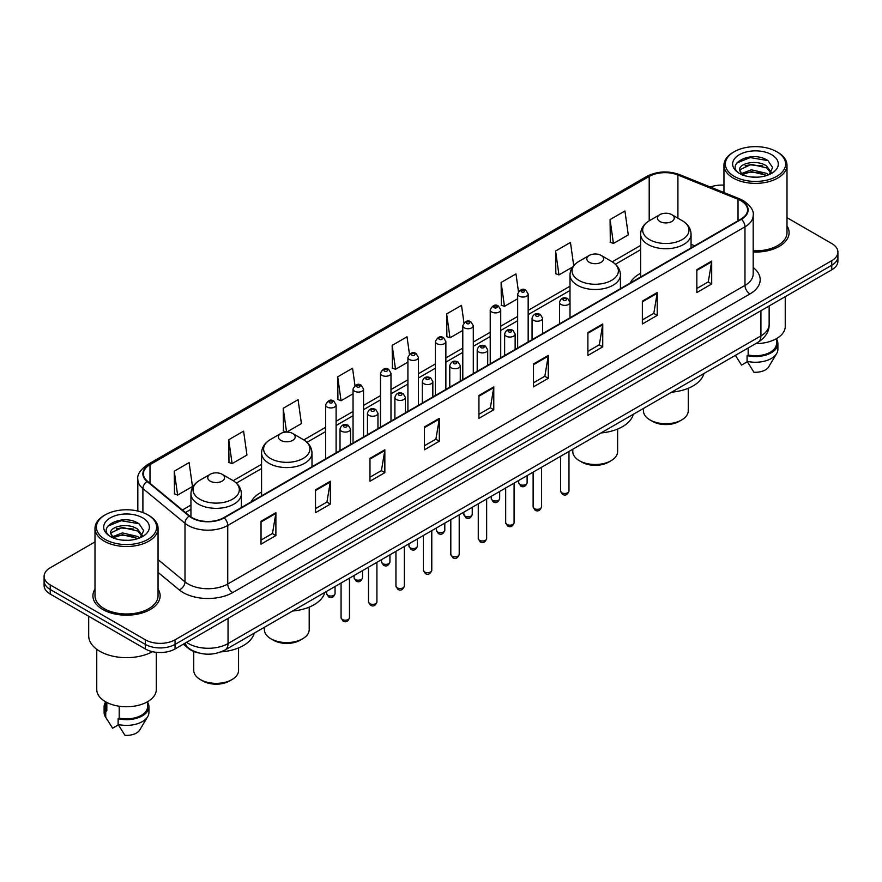<?xml version="1.0" encoding="UTF-8"?>
<svg xmlns="http://www.w3.org/2000/svg" width="882" height="882" viewBox="0 0 882 882"><rect width="100%" height="100%" fill="white"/><g stroke="black" fill="none" stroke-linecap="round" stroke-linejoin="round"><path stroke-width="1.32" d="M261.568 492.101A37.121 21.433 0 0 0 251.116 501.891M640.63 273.255A37.121 21.433 0 0 0 630.178 283.045M198.582 652.934A21.014 12.128 180 0 1 188.561 648.491L183.335 644.18M95.002 541.923L50.252 567.765A21.014 12.128 0 0 0 44.1 576.343L44.1 585.494A21.014 12.128 0 0 0 50.252 594.071L145.343 648.965A21.014 12.128 0 0 0 175.055 648.965L831.748 269.826A21.014 12.128 0 0 0 837.9 261.248L837.9 256.673A21.014 12.128 0 0 1 831.748 265.25A21.014 12.128 0 0 0 837.9 256.673L837.9 252.098A21.014 12.128 0 0 0 831.748 243.52L786.998 217.689M44.1 576.343A21.014 12.128 0 0 0 50.252 584.92L145.343 639.814A21.014 12.128 0 0 0 175.055 639.814L175.055 644.389L831.748 265.25L175.055 644.389A21.014 12.128 0 0 1 145.343 644.389A21.014 12.128 0 0 0 175.055 644.389L175.055 648.965M50.252 584.92L50.252 589.496L145.343 644.389L50.252 589.496A21.014 12.128 0 0 1 44.1 580.918A21.014 12.128 0 0 0 50.252 589.496L50.252 594.071M95.002 589.033A33.615 19.404 0 0 0 92.908 595.78A33.615 19.404 0 0 0 102.753 609.506A33.615 19.404 0 0 0 139.389 613.718A33.615 19.404 0 0 0 160.138 595.78A33.615 19.404 0 0 0 158.043 589.033A33.615 19.404 0 0 1 160.138 595.78A33.615 19.404 0 0 1 139.389 613.718A33.615 19.404 0 0 1 102.753 609.506A33.615 19.404 0 0 1 92.908 595.78A33.615 19.404 0 0 1 95.002 589.033M741.012 200.754A22.414 12.943 180 0 1 747.583 209.894A22.414 12.943 180 0 1 741.012 219.045L223.785 517.668A22.414 12.943 180 0 1 189.575 515.937L147.481 481.23A22.414 12.943 180 0 1 143.435 473.81A22.414 12.943 180 0 1 149.995 464.66L649.196 176.444A22.414 12.943 180 0 1 677.905 175L738.025 199.299A22.414 12.943 180 0 1 741.012 200.754M741.409 200.523A22.976 13.263 0 0 0 738.344 199.034L678.225 174.735A22.976 13.263 0 0 0 648.81 176.213L149.598 464.428A22.976 13.263 0 0 0 147.029 481.418L189.123 516.124A22.976 13.263 0 0 0 224.182 517.899L741.409 219.276A22.976 13.263 0 0 0 741.409 200.523M261.028 521.273L261.028 544.15L275.89 535.572L275.89 512.696L261.028 521.273M261.028 540.093L272.472 533.478L275.823 513.456A5.601 3.23 -120 0 0 275.89 512.696M272.373 533.544L275.89 535.572M315.502 489.819L315.502 512.696L330.364 504.118L330.364 481.241L315.502 489.819M315.502 508.638L326.946 502.034L330.298 482.002A5.601 3.23 -120 0 0 330.364 481.241M326.847 502.09L330.364 504.118M369.977 458.364L369.977 481.241L384.839 472.664L384.839 449.787L369.977 458.364M369.977 477.184L381.421 470.58L384.784 450.548A5.601 3.23 -120 0 0 384.839 449.787M381.322 470.635L384.839 472.664M424.463 426.921L424.463 449.787L439.313 441.209L439.313 418.344L424.463 426.921M424.463 445.73L435.906 439.126L439.258 419.104A5.601 3.23 -120 0 0 439.313 418.344M435.796 439.181L439.313 441.209M696.846 269.66L696.846 292.537L711.697 283.96L711.697 261.083L696.846 269.66M696.846 288.469L708.29 281.865L711.642 261.844A5.601 3.23 -120 0 0 711.697 261.083M708.18 281.931L711.697 283.96M642.361 301.115L642.361 323.981L657.222 315.403L657.222 292.537L642.361 301.115M642.361 319.923L653.805 313.319L657.167 293.287A5.601 3.23 -120 0 0 657.222 292.537M653.705 313.375L657.222 315.403M587.886 332.558L587.886 355.435L602.748 346.858L602.748 323.981L587.886 332.558M587.886 351.378L599.33 344.774L602.682 324.741A5.601 3.23 -120 0 0 602.748 323.981M599.231 344.829L602.748 346.858M533.412 364.012L533.412 386.889L548.273 378.312L548.273 355.435L533.412 364.012M533.412 382.832L544.856 376.228L548.207 356.196A5.601 3.23 -120 0 0 548.273 355.435M544.756 376.283L548.273 378.312M478.937 395.467L478.937 418.344L493.788 409.766L493.788 386.889L478.937 395.467M478.937 414.286L490.381 407.671L493.733 387.65A5.601 3.23 -120 0 0 493.788 386.889M490.282 407.738L493.788 409.766M753.184 252.02A33.615 19.404 0 0 0 789.092 232.661A33.615 19.404 0 0 0 786.998 225.902A33.615 19.404 0 0 1 789.092 232.661A33.615 19.404 0 0 1 753.184 252.02M175.055 639.814L831.748 260.675A21.014 12.128 0 0 0 837.9 252.098M723.957 185.143A21.014 12.128 0 0 0 710.352 187.039M286.749 432.07L301.423 423.603L298.072 399.7L283.221 408.278L283.453 431.011M228.736 439.732L232.098 463.623L246.949 455.046L243.597 431.144L228.736 439.732L228.978 462.466M174.261 471.175L177.613 495.078L192.474 486.5L189.123 462.598L174.261 471.175L174.504 493.92M463.954 322.812L461.507 305.337L446.645 313.915L446.887 336.659M518.462 291.578L515.981 273.894L501.119 282.472L501.362 305.205M573.708 265.581L570.456 242.44L555.594 251.017L555.836 273.751M610.079 219.563L613.431 243.465L628.282 234.888L624.93 210.985L610.079 219.563L610.311 242.296M354.972 385.522L352.546 368.246L337.696 376.823L337.927 399.557M409.457 354.134L407.021 336.792L392.17 345.369L392.413 368.103M392.17 345.369L395.522 369.271L407.914 362.116M395.522 369.271L392.17 368.014M446.645 313.915L449.996 337.817L462.785 330.441M449.996 337.817L446.645 336.571M501.119 282.472L504.471 306.363L517.657 298.755M504.471 306.363L501.119 305.117M555.594 251.017L558.956 274.919L572.539 267.07M558.956 274.919L555.594 273.663M613.431 243.465L610.079 242.208M337.696 376.823L341.047 400.726L353.043 393.802M341.047 400.726L337.696 399.469M286.308 432.081L283.221 430.923M283.221 408.278L286.551 432.07M232.098 463.623L228.736 462.377M177.613 495.078L174.261 493.821M734.188 176.334A30.12 17.386 0 0 0 776.777 176.334A30.12 17.386 0 0 0 776.777 151.737L777.77 152.31A31.52 18.191 0 0 1 786.998 165.177A31.52 18.191 0 0 1 767.538 181.99A31.52 18.191 0 0 1 733.196 178.043A31.52 18.191 0 0 1 723.957 165.177A31.52 18.191 0 0 1 733.196 152.31L734.188 151.737A30.12 17.386 0 0 0 734.188 176.334M753.184 250.808A31.52 18.191 0 0 0 786.998 232.661L786.998 165.177M755.709 343.627A29.768 17.188 0 0 0 785.245 326.439L785.245 296.683M751.651 177.039L756.988 177.194M741.189 173.688L751.376 169.796L766.678 173.368L768.531 174.857M742.126 174.658L751.376 171.615L767.009 175.419M739.645 169.851L742.269 174.79M739.678 170.336C737.969 163.291 757.296 159.102 766.678 166.103L771.221 172.387M739.744 170.777L740.185 169.598L751.376 164.35L766.678 167.922L770.868 172.861M769.071 174.636L772.643 167.613L768.123 160.789C752.092 149.267 723.626 164.449 740.064 173.754L740.88 174.25M771.629 154.714A22.833 13.186 0 0 0 739.325 154.714A22.833 13.186 0 0 0 739.325 173.357A22.833 13.186 0 0 0 771.629 173.357A22.833 13.186 0 0 0 771.629 154.714M735.39 355.358L741.553 365.082L747.33 361.741M742.611 175.253L739.711 170.601M748.168 347.982L748.168 354.972A21.014 12.128 0 0 0 776.491 343.605L776.491 338.622M777.77 152.31L776.777 151.737A30.12 17.386 0 0 0 734.188 151.737M748.168 354.972L747.076 355.6L747.076 361.311L753.934 372.226A14.013 8.092 0 0 0 768.718 366.824L776.667 353.539A22.414 12.943 0 0 0 777.891 349.316L777.891 343.605A22.414 12.943 0 0 0 776.491 339.096M747.076 361.311A22.414 12.943 0 0 0 776.667 353.539M747.076 355.6A22.414 12.943 0 0 0 777.891 343.605M736.724 163.082L750.13 157.58L767.814 160.579M745.103 165.75L750.13 164.835L762.754 165.926M745.103 173.015L750.13 172.1L762.754 173.181M643.43 408.454L643.43 410.792A22.414 12.943 0 0 0 649.99 419.942L652.471 421.375A18.908 10.915 0 0 0 679.206 421.375L681.687 419.942A22.414 12.943 0 0 0 688.247 410.792L688.247 388.278M652.471 421.375L649.99 419.942A22.414 12.943 0 0 0 681.687 419.942M659.901 221.503A8.401 4.851 0 0 0 671.786 221.503A8.401 4.851 0 0 0 671.786 214.646L682.216 220.665A23.164 13.373 0 0 1 682.216 239.584A23.164 13.373 0 0 1 649.461 239.584A23.164 13.373 0 0 1 649.461 220.665C643.761 224.061 640.817 228.559 640.63 234.171A25.214 14.553 0 0 0 648.016 244.468A25.214 14.553 0 0 0 675.491 247.621A25.214 14.553 0 0 0 691.058 234.171C690.871 228.559 687.927 224.061 682.216 220.665L671.786 214.646A8.401 4.851 0 0 0 659.901 214.646A8.401 4.851 0 0 0 659.901 221.503M671.621 392.181A38.521 22.237 0 0 0 703.924 373.527M572.804 449.225L572.804 451.562A22.414 12.943 0 0 0 579.375 460.713L581.844 462.146A18.908 10.915 0 0 0 608.591 462.146L611.072 460.713A22.414 12.943 0 0 0 617.632 451.562L617.632 429.049M581.844 462.146L579.375 460.713A22.414 12.943 0 0 0 611.072 460.713M589.275 262.285A8.401 4.851 0 0 0 601.16 262.285A8.401 4.851 0 0 0 601.16 255.416L611.601 261.447A23.164 13.373 0 0 1 611.601 280.355A23.164 13.373 0 0 1 578.846 280.355A23.164 13.373 0 0 1 578.835 261.447C573.135 264.832 570.191 269.33 570.004 274.941A25.214 14.553 0 0 0 577.39 285.239A25.214 14.553 0 0 0 604.865 288.392A25.214 14.553 0 0 0 620.432 274.941C620.244 269.33 617.301 264.832 611.601 261.447L601.16 255.416A8.401 4.851 0 0 0 589.275 255.416A8.401 4.851 0 0 0 589.275 262.285M600.995 432.952A38.521 22.237 0 0 0 633.298 414.297M264.368 627.3L264.368 629.638A22.414 12.943 0 0 0 270.928 638.788L273.409 640.222A18.908 10.915 0 0 0 300.156 640.222L302.625 638.788A22.414 12.943 0 0 0 309.196 629.638L309.196 607.125M273.409 640.222L270.928 638.788A22.414 12.943 0 0 0 270.939 638.788A22.414 12.943 0 0 0 302.625 638.788M280.84 440.361A8.401 4.851 0 0 0 292.725 440.361A8.401 4.851 0 0 0 292.725 433.492L303.154 439.523A23.164 13.373 0 0 1 303.165 439.523A23.164 13.373 0 0 1 303.154 458.431A23.164 13.373 0 0 1 270.399 458.431A23.164 13.373 0 0 1 270.399 439.523C264.699 442.907 261.756 447.406 261.568 453.017A25.214 14.553 0 0 0 268.955 463.315A25.214 14.553 0 0 0 296.429 466.468A25.214 14.553 0 0 0 311.996 453.017C311.809 447.406 308.865 442.907 303.165 439.523L292.725 433.492A8.401 4.851 0 0 0 280.84 433.492A8.401 4.851 0 0 0 280.84 440.361M292.559 611.028A38.521 22.237 0 0 0 324.863 592.373M193.753 651.478L193.753 670.408A22.414 12.943 0 0 0 200.313 679.559L202.794 680.992A18.908 10.915 0 0 0 229.529 680.992L232.01 679.559A22.414 12.943 0 0 0 238.57 670.408L238.57 647.895M202.794 680.992L200.313 679.559A22.414 12.943 0 0 0 232.01 679.559M210.214 481.131A8.401 4.851 0 0 0 222.099 481.131A8.401 4.851 0 0 0 222.099 474.262L232.539 480.293A23.164 13.373 0 0 1 232.539 499.201A23.164 13.373 0 0 1 199.784 499.201A23.164 13.373 0 0 1 199.784 480.293C194.073 483.678 191.129 488.176 190.942 493.788A25.214 14.553 0 0 0 198.329 504.085A25.214 14.553 0 0 0 225.814 507.238A25.214 14.553 0 0 0 241.37 493.788C241.183 488.176 238.239 483.678 232.539 480.293L222.099 474.262A8.401 4.851 0 0 0 210.214 474.262A8.401 4.851 0 0 0 210.214 481.131M221.128 651.864A38.521 22.237 0 0 0 254.248 633.144M105.223 539.453A30.12 17.386 0 0 0 147.812 539.453A30.12 17.386 0 0 0 147.812 514.868L148.804 515.441A31.52 18.191 0 0 1 158.043 528.307A31.52 18.191 0 0 1 138.584 545.12A31.52 18.191 0 0 1 104.23 541.173A31.52 18.191 0 0 1 95.002 528.307A31.52 18.191 0 0 1 104.23 515.441L105.223 514.868A30.12 17.386 0 0 0 105.223 539.453M95.002 528.307L95.002 595.78A31.52 18.191 0 0 0 104.23 608.657A31.52 18.191 0 0 0 138.584 612.593A31.52 18.191 0 0 0 158.043 595.78L158.043 528.307M88.696 616.264L88.696 635.812A37.816 21.841 0 0 0 99.776 651.258A37.816 21.841 0 0 0 152.509 651.677M96.755 649.284L96.755 689.57A29.768 17.188 0 0 0 105.476 701.719A29.768 17.188 0 0 0 137.912 705.446A29.768 17.188 0 0 0 156.29 689.57L156.29 652.305M122.697 540.159L128.033 540.313M112.223 536.807L122.422 532.915L137.713 536.499L139.565 537.987M113.161 537.788L122.422 534.735L138.055 538.538M110.691 532.971L113.304 537.91M110.724 533.467C109.015 526.411 128.342 522.232 137.713 529.233L142.267 535.517M110.79 533.897L111.231 532.728L122.422 527.469L137.713 531.052L141.903 535.991M140.106 537.755L143.689 530.732L139.158 523.919C123.138 512.398 94.661 527.579 111.11 536.884L111.926 537.381M142.675 517.844A22.833 13.186 0 0 0 110.371 517.844A22.833 13.186 0 0 0 110.371 536.488A22.833 13.186 0 0 0 142.675 536.488A22.833 13.186 0 0 0 142.675 517.844M105.509 701.741L105.509 706.725A21.014 12.128 0 0 0 106.821 710.947L106.821 702.458M105.509 702.226A22.414 12.943 0 0 0 104.109 706.725L104.109 712.447A22.414 12.943 0 0 0 105.333 716.669A22.414 12.943 0 0 0 105.741 717.298L112.598 728.201L118.375 724.872M105.741 717.298L105.741 711.576L106.821 710.947M104.109 706.725A22.414 12.943 0 0 0 105.741 711.576M113.657 538.384L110.757 533.72M119.202 706.228L119.202 718.102A21.014 12.128 0 0 0 147.537 706.725L147.537 701.741M148.804 515.441L147.812 514.868A30.12 17.386 0 0 0 105.223 514.868M119.202 718.102L118.122 718.72L118.122 724.442L124.979 735.345A14.013 8.092 0 0 0 139.764 729.954L147.702 716.669A22.414 12.943 0 0 0 148.937 712.447L148.937 706.725A22.414 12.943 0 0 0 147.537 702.226M118.122 724.442A22.414 12.943 0 0 0 147.702 716.669M118.122 718.72A22.414 12.943 0 0 0 148.937 706.725M107.769 526.201L121.176 520.7L138.849 523.71M116.148 528.88L121.176 527.965L133.799 529.046M116.148 536.146L121.176 535.231L133.799 536.311M186.543 642.339A28.015 16.174 0 0 0 188.428 643.54A28.015 16.174 0 0 0 228.041 643.54L760.923 335.877A28.015 16.174 0 0 0 769.137 324.444C769.336 331.389 765.631 337.343 758.024 342.293L225.142 649.946A14.013 8.092 60 0 0 228.041 643.54L228.041 618.37M760.923 310.718L760.923 335.877A14.013 8.092 60 0 1 758.024 342.293M185.407 642.989A14.013 9.371 129.5 0 0 187.855 647.542L183.599 644.036M831.748 269.826L831.748 260.675M145.343 648.965L145.343 639.814M753.184 267.533A35.015 20.22 180 0 1 749.932 293.96L232.705 592.583A7.001 4.046 60 0 1 227.743 584.005L744.981 285.382A28.015 16.174 0 0 0 753.184 273.949L753.184 215.384A28.015 16.174 180 0 1 744.981 226.828A7.001 4.046 -120 0 0 741.409 219.276M232.705 592.583A35.015 20.22 180 0 1 183.18 592.583A35.015 20.22 180 0 1 179.255 589.882L158.043 572.396M189.123 516.124A7.001 4.686 129.5 0 0 184.988 523.291L184.988 581.844A28.015 16.174 0 0 0 188.131 584.005A28.015 16.174 0 0 0 227.743 584.005L227.743 525.452A28.015 16.174 180 0 1 184.988 523.291L142.895 488.573A28.015 16.174 180 0 1 137.824 479.301L137.824 511.042M753.184 215.384C754.121 211.019 750.902 206.134 743.526 200.743L739.844 198.957A7.001 3.285 112 0 0 738.344 199.034M739.844 198.957L679.724 174.658C668.126 170.546 657.112 171.141 646.693 176.444A7.001 4.046 60 0 1 648.81 176.213M149.598 464.428A7.001 4.046 -120 0 0 147.481 464.66C140.216 469.885 136.997 474.759 137.824 479.301M147.029 481.418A7.001 4.686 129.5 0 0 142.895 488.573L142.895 512.563M679.724 174.658A7.001 3.285 112 0 0 678.225 174.735M224.182 517.899A7.001 4.046 60 0 1 227.743 525.452L744.981 226.828L744.981 285.382A7.001 4.046 60 0 0 749.932 293.96M158.043 559.618L184.988 581.844A7.001 4.686 -50.5 0 1 179.255 589.882M149.995 464.66L149.995 483.303M738.025 199.299L738.025 220.776M677.905 175L677.905 218.185M694.652 245.813L691.058 244.358M649.196 176.444L649.196 220.82M640.63 245.439L612.24 261.833M570.004 286.22L528.164 310.376M517.657 316.44L500.733 326.208M490.227 332.282L473.292 342.051M462.785 348.114L445.862 357.894M435.355 363.957L418.421 373.736M407.914 379.8L390.98 389.568M380.473 395.643L363.549 405.411M353.043 411.475L336.108 421.254M325.601 427.318L303.805 439.909M261.568 464.296L233.19 480.679M190.942 505.066L182.387 510.005M478.937 396.194L493.733 387.65M533.412 364.74L548.207 356.196M587.886 333.286L602.682 324.741M642.361 301.831L657.167 293.287M696.846 270.388L711.642 261.844M424.463 427.638L439.258 419.104M369.977 459.092L384.784 450.548M315.502 490.546L330.298 482.002M261.028 522.001L275.823 513.456M568.967 491.053C567.578 494.835 565.428 495.938 562.518 494.372L560.555 491.053A4.201 2.426 0 0 0 561.79 492.773A4.201 2.426 0 0 0 566.365 493.292A4.201 2.426 0 0 0 568.967 491.053L568.967 451.441M561.051 304.488A5.248 3.032 180 0 1 559.508 302.339C560.853 298.028 563.598 296.782 567.754 298.59L570.015 302.339A5.248 3.032 180 0 1 566.773 305.139A5.248 3.032 180 0 1 561.051 304.488M566.001 298.766A1.753 1.014 0 0 0 563.521 298.766A1.753 1.014 0 0 0 563.521 300.2A1.753 1.014 0 0 0 566.001 300.2A1.753 1.014 0 0 0 566.001 298.766M541.526 506.896C540.148 510.667 537.998 511.781 535.076 510.215L533.125 506.896A4.201 2.426 0 0 0 534.349 508.605A4.201 2.426 0 0 0 538.935 509.135A4.201 2.426 0 0 0 541.526 506.896L541.526 467.284M533.61 320.32A5.248 3.032 180 0 1 532.067 318.182C533.412 313.871 536.157 312.625 540.313 314.433L542.573 318.182A5.248 3.032 180 0 1 539.332 320.982A5.248 3.032 180 0 1 533.61 320.32M538.56 314.609A1.753 1.014 0 0 0 536.091 314.609A1.753 1.014 0 0 0 536.091 316.032A1.753 1.014 0 0 0 538.56 316.032A1.753 1.014 0 0 0 538.56 314.609M514.096 522.728C512.707 526.51 510.557 527.623 507.646 526.047L505.684 522.728A4.201 2.426 0 0 0 506.918 524.448A4.201 2.426 0 0 0 511.494 524.977A4.201 2.426 0 0 0 514.096 522.728L514.096 483.127M506.169 336.163A5.248 3.032 180 0 1 504.636 334.024C505.981 329.714 508.727 328.457 512.872 330.276L515.143 334.024A5.248 3.032 180 0 1 511.902 336.825A5.248 3.032 180 0 1 506.169 336.163M511.13 330.441A1.753 1.014 0 0 0 508.649 330.441A1.753 1.014 0 0 0 508.649 331.875A1.753 1.014 0 0 0 511.13 331.875A1.753 1.014 0 0 0 511.13 330.441M486.655 538.571C485.265 542.353 483.115 543.455 480.205 541.89L478.253 538.571A4.201 2.426 0 0 0 479.477 540.291A4.201 2.426 0 0 0 484.064 540.809A4.201 2.426 0 0 0 486.655 538.571L486.655 498.969M478.739 352.006A5.248 3.032 180 0 1 477.195 349.856C478.54 345.546 481.285 344.3 485.442 346.108L487.702 349.856A5.248 3.032 180 0 1 484.461 352.657A5.248 3.032 180 0 1 478.739 352.006M483.689 346.284A1.753 1.014 0 0 0 481.208 346.284A1.753 1.014 0 0 0 481.208 347.717A1.753 1.014 0 0 0 483.689 347.717A1.753 1.014 0 0 0 483.689 346.284M459.213 554.414C457.835 558.196 455.685 559.298 452.764 557.733L450.812 554.414A4.201 2.426 0 0 0 452.047 556.134A4.201 2.426 0 0 0 456.622 556.652A4.201 2.426 0 0 0 459.213 554.414L459.213 514.812M451.297 367.849A5.248 3.032 180 0 1 449.765 365.699C451.11 361.388 453.855 360.143 458.001 361.951L460.272 365.699A5.248 3.032 180 0 1 457.03 368.5A5.248 3.032 180 0 1 451.297 367.849M456.259 362.127A1.753 1.014 0 0 0 453.778 362.127A1.753 1.014 0 0 0 453.778 363.56A1.753 1.014 0 0 0 456.259 363.56A1.753 1.014 0 0 0 456.259 362.127M431.783 570.257C430.394 574.039 428.244 575.141 425.333 573.576L423.382 570.257A4.201 2.426 0 0 0 424.606 571.966A4.201 2.426 0 0 0 429.192 572.495A4.201 2.426 0 0 0 431.783 570.257L431.783 530.644M423.867 383.681A5.248 3.032 180 0 1 422.324 381.542C423.669 377.231 426.414 375.986 430.57 377.794L432.83 381.542A5.248 3.032 180 0 1 429.589 384.343A5.248 3.032 180 0 1 423.867 383.681M428.817 377.97A1.753 1.014 0 0 0 426.337 377.97A1.753 1.014 0 0 0 426.337 379.392A1.753 1.014 0 0 0 428.817 379.392A1.753 1.014 0 0 0 428.817 377.97M404.342 586.089C402.964 589.871 400.814 590.984 397.892 589.408L395.941 586.089A4.201 2.426 0 0 0 397.176 587.809A4.201 2.426 0 0 0 401.751 588.338A4.201 2.426 0 0 0 404.342 586.089L404.342 546.487M396.426 399.524A5.248 3.032 180 0 1 394.893 397.385C396.227 393.074 398.984 391.817 403.129 393.637L405.4 397.385A5.248 3.032 180 0 1 402.148 400.185A5.248 3.032 180 0 1 396.426 399.524M401.376 393.802A1.753 1.014 0 0 0 398.907 393.802A1.753 1.014 0 0 0 398.907 395.235A1.753 1.014 0 0 0 401.376 395.235A1.753 1.014 0 0 0 401.376 393.802M376.912 601.932C375.523 605.713 373.373 606.816 370.462 605.25L368.5 601.932A4.201 2.426 0 0 0 369.734 603.652A4.201 2.426 0 0 0 374.31 604.181A4.201 2.426 0 0 0 376.912 601.932L376.912 562.33M368.996 415.367A5.248 3.032 180 0 1 367.452 413.217C368.797 408.906 371.543 407.66 375.699 409.469L377.959 413.217A5.248 3.032 180 0 1 374.718 416.017A5.248 3.032 180 0 1 368.996 415.367M373.946 409.645A1.753 1.014 0 0 0 371.465 409.645A1.753 1.014 0 0 0 371.465 411.078A1.753 1.014 0 0 0 373.946 411.078A1.753 1.014 0 0 0 373.946 409.645M349.47 617.775C348.092 621.556 345.942 622.659 343.021 621.093L341.069 617.775A4.201 2.426 0 0 0 342.293 619.495A4.201 2.426 0 0 0 346.88 620.013A4.201 2.426 0 0 0 349.47 617.775L349.47 578.173M341.555 431.21A5.248 3.032 180 0 1 340.022 429.06C341.356 424.749 344.101 423.503 348.258 425.311L350.518 429.06A5.248 3.032 180 0 1 347.276 431.86A5.248 3.032 180 0 1 341.555 431.21M346.505 425.488A1.753 1.014 0 0 0 344.035 425.488A1.753 1.014 0 0 0 344.035 426.921A1.753 1.014 0 0 0 346.505 426.921A1.753 1.014 0 0 0 346.505 425.488M519.939 484.45A4.201 2.426 0 0 0 524.525 484.979A4.201 2.426 0 0 0 527.116 482.73C525.727 486.511 523.577 487.614 520.667 486.048L518.715 482.73A4.201 2.426 0 0 0 519.939 484.45M528.164 341.94L528.164 294.015A5.248 3.032 180 0 1 524.922 296.815A5.248 3.032 180 0 1 519.2 296.165A5.248 3.032 180 0 1 517.657 294.015L517.657 348.004M521.67 291.876A1.753 1.014 0 0 0 524.151 291.876A1.753 1.014 0 0 0 524.151 290.443A1.753 1.014 0 0 0 521.67 290.443A1.753 1.014 0 0 0 521.67 291.876M492.509 500.292A4.201 2.426 0 0 0 497.084 500.811A4.201 2.426 0 0 0 499.675 498.573C498.297 502.354 496.147 503.457 493.225 501.891L491.274 498.573A4.201 2.426 0 0 0 492.509 500.292M500.733 357.783L500.733 309.858A5.248 3.032 180 0 1 497.492 312.658A5.248 3.032 180 0 1 491.759 312.007A5.248 3.032 180 0 1 490.227 309.858L490.227 363.847M494.24 307.719A1.753 1.014 0 0 0 496.709 307.719A1.753 1.014 0 0 0 496.709 306.286A1.753 1.014 0 0 0 494.24 306.286A1.753 1.014 0 0 0 494.24 307.719M465.068 516.124A4.201 2.426 0 0 0 469.643 516.654A4.201 2.426 0 0 0 472.245 514.415C470.856 518.197 468.706 519.3 465.795 517.734L463.833 514.415A4.201 2.426 0 0 0 465.068 516.124M473.292 373.615L473.292 325.701A5.248 3.032 180 0 1 470.051 328.501A5.248 3.032 180 0 1 464.329 327.839A5.248 3.032 180 0 1 462.785 325.701L462.785 379.679M466.798 323.551A1.753 1.014 0 0 0 469.279 323.551A1.753 1.014 0 0 0 469.279 322.128A1.753 1.014 0 0 0 466.798 322.128A1.753 1.014 0 0 0 466.798 323.551M437.637 531.967A4.201 2.426 0 0 0 442.213 532.496A4.201 2.426 0 0 0 444.804 530.247C443.425 534.029 441.276 535.142 438.354 533.577L436.403 530.247A4.201 2.426 0 0 0 437.637 531.967M445.862 389.458L445.862 341.543A5.248 3.032 180 0 1 442.61 344.344A5.248 3.032 180 0 1 436.888 343.682A5.248 3.032 180 0 1 435.355 341.543L435.355 395.522M439.368 339.394A1.753 1.014 0 0 0 441.838 339.394A1.753 1.014 0 0 0 441.838 337.96A1.753 1.014 0 0 0 439.368 337.96A1.753 1.014 0 0 0 439.368 339.394M410.196 547.81A4.201 2.426 0 0 0 414.772 548.339A4.201 2.426 0 0 0 417.373 546.09C415.984 549.872 413.834 550.974 410.924 549.409L408.961 546.09A4.201 2.426 0 0 0 410.196 547.81M418.421 405.301L418.421 357.375A5.248 3.032 180 0 1 415.179 360.187A5.248 3.032 180 0 1 409.457 359.525A5.248 3.032 180 0 1 407.914 357.375L407.914 411.365M411.927 355.237A1.753 1.014 0 0 0 414.408 355.237A1.753 1.014 0 0 0 414.408 353.803A1.753 1.014 0 0 0 411.927 353.803A1.753 1.014 0 0 0 411.927 355.237M382.755 563.653A4.201 2.426 0 0 0 387.341 564.171A4.201 2.426 0 0 0 389.932 561.933C388.554 565.715 386.404 566.817 383.483 565.252L381.531 561.933A4.201 2.426 0 0 0 382.755 563.653M390.98 421.144L390.98 373.218A5.248 3.032 180 0 1 387.738 376.019A5.248 3.032 180 0 1 382.016 375.368A5.248 3.032 180 0 1 380.473 373.218L380.473 427.208M384.497 371.079A1.753 1.014 0 0 0 386.966 371.079A1.753 1.014 0 0 0 386.966 369.646A1.753 1.014 0 0 0 384.497 369.646A1.753 1.014 0 0 0 384.497 371.079M355.325 579.485A4.201 2.426 0 0 0 359.9 580.014A4.201 2.426 0 0 0 362.502 577.776C361.113 581.558 358.963 582.66 356.052 581.095L354.09 577.776A4.201 2.426 0 0 0 355.325 579.485M363.549 436.976L363.549 389.061A5.248 3.032 180 0 1 360.308 391.862A5.248 3.032 180 0 1 354.575 391.2A5.248 3.032 180 0 1 353.043 389.061L353.043 443.04M357.056 386.911A1.753 1.014 0 0 0 359.536 386.911A1.753 1.014 0 0 0 359.536 385.489A1.753 1.014 0 0 0 357.056 385.489A1.753 1.014 0 0 0 357.056 386.911M327.883 595.328A4.201 2.426 0 0 0 332.47 595.857A4.201 2.426 0 0 0 335.061 593.619C333.672 597.39 331.522 598.503 328.611 596.938L326.66 593.619A4.201 2.426 0 0 0 327.883 595.328M336.108 452.819L336.108 404.904A5.248 3.032 180 0 1 332.867 407.705A5.248 3.032 180 0 1 327.145 407.043A5.248 3.032 180 0 1 325.601 404.904L325.601 458.883M329.625 402.754A1.753 1.014 0 0 0 332.095 402.754A1.753 1.014 0 0 0 332.095 401.321A1.753 1.014 0 0 0 329.625 401.321A1.753 1.014 0 0 0 329.625 402.754M225.142 649.946C213.874 655.613 202.595 655.613 191.328 649.946L187.855 647.542M769.137 324.444L769.137 305.977M646.693 176.444L147.481 464.66M640.63 249.705L615.438 264.247M570.004 290.476L528.164 314.631M517.657 320.706L500.733 330.474M490.227 336.538L473.292 346.317M462.785 352.381L445.862 362.16M435.355 368.224L418.421 377.992M407.914 384.067L390.98 393.835M380.473 399.899L363.549 409.678M353.043 415.742L336.108 425.521M325.601 431.585L307.002 442.323M261.568 468.551L236.376 483.093M190.942 509.333L185.429 512.519M736.569 357.342L735.379 355.369M723.957 192.541L723.957 165.177M691.058 247.897L691.058 234.171M640.63 277.014L640.63 234.171M659.901 214.646L649.461 220.665M620.432 288.668L620.432 274.941M570.004 302.063L570.004 274.941M589.275 255.416L578.835 261.447M311.996 466.743L311.996 453.017M261.568 495.86L261.568 453.017M280.84 433.492L270.399 439.523M241.37 507.514L241.37 493.788M190.942 516.951L190.942 493.788M210.214 474.262L199.784 480.293M107.615 720.473L105.333 716.669M560.555 491.053L560.555 456.303M559.508 323.837L559.508 302.339M570.015 317.774L570.015 302.339M533.125 506.896L533.125 472.135M532.067 339.68L532.067 318.182M542.573 333.617L542.573 318.182M505.684 522.728L505.684 487.978M504.636 355.523L504.636 334.024M515.143 349.459L515.143 334.024M478.253 538.571L478.253 503.82M477.195 371.366L477.195 349.856M487.702 365.302L487.702 349.856M450.812 554.414L450.812 519.663M449.765 387.198L449.765 365.699M460.272 381.134L460.272 365.699M423.382 570.257L423.382 535.495M422.324 403.041L422.324 381.542M432.83 396.977L432.83 381.542M395.941 586.089L395.941 551.338M394.893 418.884L394.893 397.385M405.4 412.82L405.4 397.385M368.5 601.932L368.5 567.181M367.452 434.727L367.452 413.217M377.959 428.663L377.959 413.217M341.069 617.775L341.069 583.024M340.022 450.57L340.022 429.06M350.518 444.495L350.518 429.06M527.116 482.73L527.116 475.607M528.164 294.015L525.904 290.266C522.85 288.072 520.104 289.318 517.657 294.015M518.715 482.73L518.715 480.458M499.675 498.573L499.675 491.45M500.733 309.858L498.462 306.109C495.419 303.915 492.674 305.161 490.227 309.858M491.274 498.573L491.274 496.301M472.245 514.415L472.245 507.282M473.292 325.701L471.032 321.952C467.978 319.747 465.233 321.004 462.785 325.701M463.833 514.415L463.833 512.144M444.804 530.247L444.804 523.125M445.862 341.543L443.591 337.795C440.548 335.59 437.803 336.836 435.355 341.543M436.403 530.247L436.403 527.976M417.373 546.09L417.373 538.968M418.421 357.375L416.161 353.627C413.107 351.433 410.362 352.679 407.914 357.375M408.961 546.09L408.961 543.819M389.932 561.933L389.932 554.811M390.98 373.218L388.719 369.47C385.677 367.276 382.92 368.522 380.473 373.218M381.531 561.933L381.531 559.662M362.502 577.776L362.502 570.643M363.549 389.061L361.278 385.313C358.235 383.108 355.49 384.365 353.043 389.061M354.09 577.776L354.09 575.505M335.061 593.619L335.061 586.486M336.108 404.904L333.848 401.156C330.805 398.951 328.049 400.208 325.601 404.904M326.66 593.619L326.66 591.337"/></g></svg>
